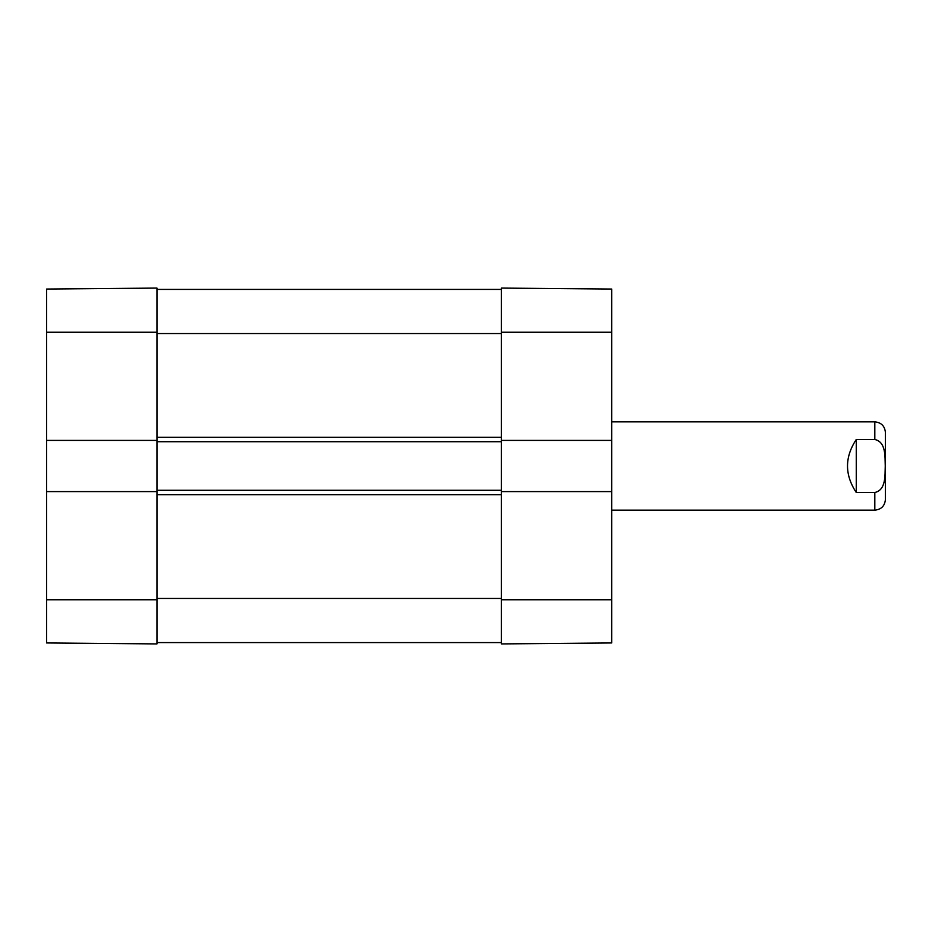 <?xml version="1.0" encoding="UTF-8"?>
<svg xmlns="http://www.w3.org/2000/svg" width="932" height="932" viewBox="0 0 932 932"><rect width="100%" height="100%" fill="white"/><g stroke="black" fill="none" stroke-linecap="round" stroke-linejoin="round"><path stroke-width="1.4" d="M46.6 491.607L46.6 642.952L156.972 643.919L156.972 491.607L46.6 491.607L46.6 440.393L156.972 440.393L156.972 288.081L46.6 289.048L46.6 440.393M611.683 440.393L611.683 289.048L501.323 288.081L501.323 440.393L611.683 440.393L611.683 491.607L501.323 491.607L501.323 643.919L611.683 642.952L611.683 491.607M156.972 440.393L156.972 491.607M501.323 642.591L156.972 642.591M501.323 491.607L501.323 490.279L156.972 490.279M501.323 490.279L501.323 441.721L156.972 441.721M501.323 441.721L501.323 440.393M501.323 289.409L156.972 289.409M611.683 510.142L874.81 510.142C881.241 509.524 884.771 505.983 885.4 499.552L885.4 432.448C884.771 426.017 881.241 422.476 874.81 421.858L611.683 421.858M856.263 439.508L874.81 439.508C886.192 441.966 884.876 456.878 885.249 466C884.876 475.122 886.192 490.034 874.81 492.492L856.263 492.492C844.602 474.831 844.602 457.169 856.263 439.508L856.263 492.492M156.972 332.235L46.6 332.235M156.972 599.765L46.6 599.765M501.323 599.765L611.683 599.765M501.323 332.235L611.683 332.235M501.323 598.437L156.972 598.437M501.323 494.694L156.972 494.694M501.323 437.306L156.972 437.306M501.323 333.563L156.972 333.563M874.81 439.508L874.81 421.858M874.81 510.142L874.81 492.492"/></g></svg>
